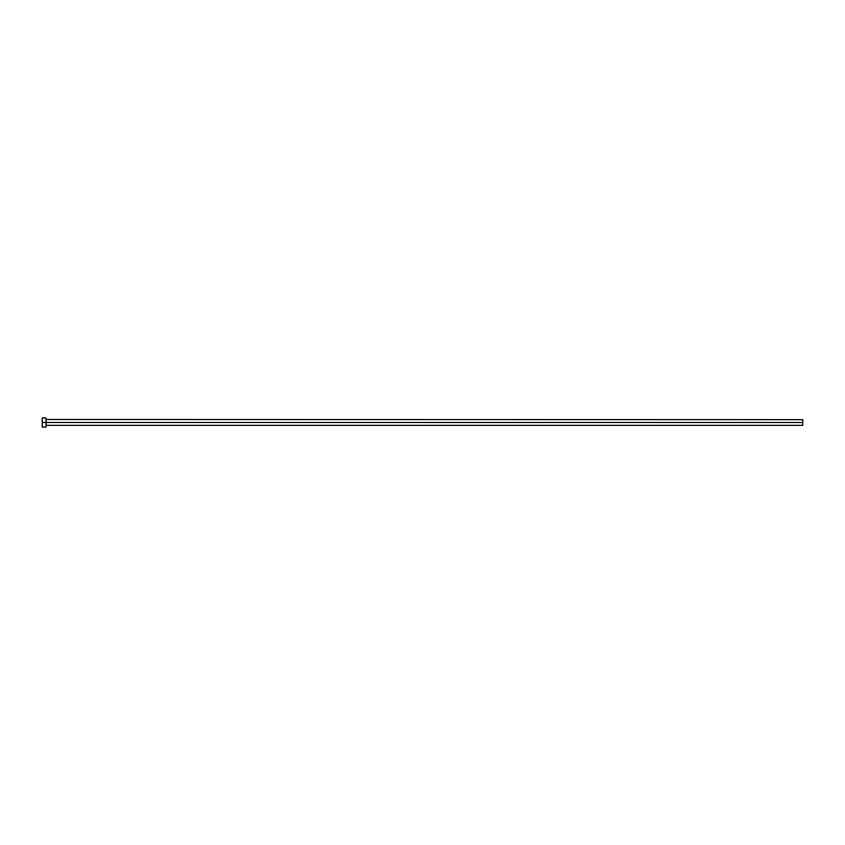 <?xml version="1.0" encoding="UTF-8"?>
<svg xmlns="http://www.w3.org/2000/svg" width="845" height="845" viewBox="0 0 845 845"><rect width="100%" height="100%" fill="white"/><g stroke="black" fill="none" stroke-linecap="round" stroke-linejoin="round"><path stroke-width="0.63" stroke-dasharray="4.22 3.17" d="M46.031 422.5L46.031 427.042L46.031 422.5L42.25 422.5L46.031 422.5L46.031 417.958L46.031 422.5M46.19 422.5L46.19 419.659L46.19 422.5L802.75 422.5L802.75 425.341L802.75 422.5L46.19 422.5L46.19 425.341L46.19 422.5M42.25 427.042L42.25 417.958L42.25 427.042M802.75 419.659L802.75 422.5L802.75 419.659"/><path stroke-width="1.27" d="M42.25 427.042L42.25 417.958L42.25 422.5L802.75 422.5L802.75 425.341L802.75 422.5L46.19 422.5L46.19 419.659L46.19 422.5L42.25 422.5L42.25 427.042L46.031 427.042L46.031 417.958L46.031 427.042M46.031 425.489L46.19 422.5L46.19 425.341L802.75 425.341M802.75 422.5L802.75 419.659L802.75 422.5M802.75 419.659L46.031 419.511M42.25 417.958L46.031 417.958"/></g></svg>
